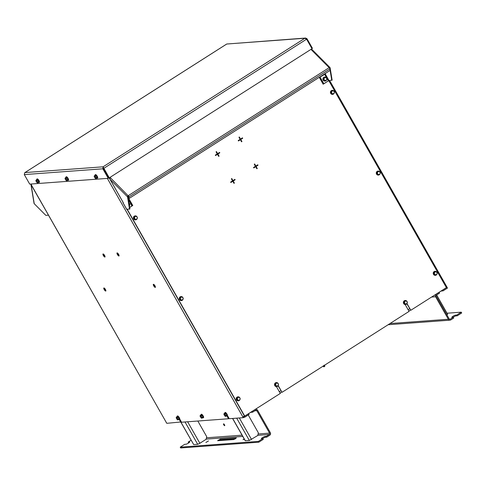 <?xml version="1.0" encoding="UTF-8"?>
<svg xmlns="http://www.w3.org/2000/svg" width="486" height="486" viewBox="0 0 486 486"><rect width="100%" height="100%" fill="white"/><g stroke="black" fill="none" stroke-linecap="round" stroke-linejoin="round"><path stroke-width="0.73" d="M244.373 439.229L243.043 439.709L244.13 438.809M205.888 442.485L208.512 440.905L205.888 442.485M223.742 424.807A1.087 0.334 -122.5 0 0 224.696 425.693A1.087 0.334 -122.5 0 0 224.483 424.746A1.087 0.334 -122.5 0 0 223.53 423.859A1.087 0.334 -122.5 0 0 223.742 424.807M243.808 416.49L244.665 417.255L249.124 414.412L248.583 413.622M244.215 416.459L248.674 413.616M258.382 441.397L262.841 438.554L263.291 439.35L258.831 442.193L258.382 441.397L180.221 447.169L184.68 444.326L186.004 444.228A2.175 0.334 150.4 0 0 188.216 443.238A2.175 0.334 150.4 0 0 189.643 442.041A2.175 0.334 150.4 0 0 189.497 442.005L189.601 442.187M191.107 440.231L188.173 442.102L188.762 442.886M257.805 435.304L269.274 434.46L266.334 436.331L266.784 437.127L269.724 435.249A1.889 1.774 85.8 0 0 270.319 432.662L257.55 410.178A1.889 1.774 85.8 0 0 255.107 409.522L252.167 411.393L252.617 412.189L255.557 410.312A0.966 0.905 85.8 0 1 256.808 410.652L269.578 433.135L258.109 433.98M166.072 422.213L166.613 423.014M30.855 184.042L166.783 423.318L181.387 421.927M227.46 415.591L229.076 418.403M243.462 416.66L243.832 417.316L244.665 417.255M249.518 413.027A2.175 0.334 150.4 0 1 251.292 412.286L252.617 412.189M269.274 434.46A0.966 0.905 85.8 0 0 269.578 433.135M258.831 442.193L180.671 447.958L180.221 447.169M262.701 438.566A2.175 0.334 150.4 0 1 265.459 437.224L266.784 437.127M235.455 438.84L220.699 439.927L219.113 440.638M233.869 439.544L217.619 440.711L220.249 439.131L236.39 437.941L233.869 439.544M262.841 438.554L261.517 438.651A2.175 0.334 150.4 0 1 261.371 438.615A2.175 0.334 150.4 0 1 262.798 437.418A2.175 0.334 150.4 0 1 265.01 436.428L266.334 436.331M188.173 442.102L189.497 442.005M197.826 421.028L206.708 436.653L206.1 439.301L199.861 443.281L197.693 444.295L193.689 444.587L180.883 422.237M248.225 414.983L258.37 432.844L257.762 435.492L249.361 440.48L245.23 440.741L232.569 418.464M461.25 312.17L461.7 312.966L457.241 315.803L456.791 315.013L461.25 312.17L447.023 313.221M446.677 287.262L447.533 288.028L443.074 290.865L442.527 290.081M447.084 287.232L442.625 290.069M389.979 323.555L448.365 319.247A1.889 1.774 85.8 0 0 450.808 319.903L453.748 318.026L453.298 317.237L450.358 319.108A0.966 0.905 85.8 0 1 449.107 318.773L436.337 296.29A0.966 0.905 85.8 0 1 436.641 294.966L439.581 293.088L439.131 292.299L436.191 294.17A1.889 1.774 85.8 0 0 435.596 296.764L431.574 297.055M448.365 319.247L435.596 296.764M457.241 315.803L455.917 315.9A2.175 0.334 -29.6 0 0 453.159 317.243M453.298 317.237L451.974 317.334A2.175 0.334 150.4 0 1 451.828 317.291A2.175 0.334 150.4 0 1 453.256 316.1A2.175 0.334 150.4 0 1 455.461 315.11L456.791 315.013M439.976 291.703A2.175 0.334 150.4 0 1 441.75 290.962L443.074 290.865M436.647 294.959L447.63 314.29L446.95 314.971M103.439 167.403L103.87 168.314L103.439 167.403L103.39 168.448L108.803 177.979L108.244 178.332L29.713 184.127L24.3 174.595L24.701 172.755M226.737 44.032L305.585 38.042L304.916 38.248L306.581 39.184L312 48.715L109.283 177.846L103.87 168.314L306.581 39.184M103.099 166.807L304.916 38.248L226.768 44.013L24.95 172.573L103.099 166.807L102.832 168.8L103.39 168.448M24.3 174.595L102.832 168.8L108.244 178.332M103.633 168.332L109.283 177.846M306.478 39.074L307 38.74L305.585 38.042M307 38.74L312.419 48.272L311.927 48.588M446.804 286.94L446.342 287.512M323.512 83.859L319.654 77.067M323.33 83.975L319.472 77.183M153.728 285.902A1.81 0.553 -122.5 0 0 155.32 287.384A1.81 0.553 -122.5 0 0 154.967 285.811A1.81 0.553 -122.5 0 0 153.376 284.328A1.81 0.553 -122.5 0 0 153.728 285.902M153.843 284.45A1.81 0.553 -122.5 0 0 154.287 285.549A1.81 0.553 -122.5 0 0 155.411 286.91M117.399 254.506A1.81 0.553 -122.5 0 0 118.997 255.988A1.81 0.553 -122.5 0 0 118.645 254.415A1.81 0.553 -122.5 0 0 117.047 252.933A1.81 0.553 -122.5 0 0 117.399 254.506M117.521 253.054A1.81 0.553 -122.5 0 0 117.958 254.154A1.81 0.553 -122.5 0 0 119.082 255.515M103.366 255.545A1.81 0.553 -122.5 0 0 104.958 257.027A1.81 0.553 -122.5 0 0 104.605 255.454A1.81 0.553 -122.5 0 0 103.014 253.971A1.81 0.553 -122.5 0 0 103.366 255.545M103.482 254.093A1.81 0.553 -122.5 0 0 103.919 255.186A1.81 0.553 -122.5 0 0 105.049 256.547M104.198 289.559A1.81 0.553 -122.5 0 0 105.79 291.041A1.81 0.553 -122.5 0 0 105.438 289.468A1.81 0.553 -122.5 0 0 103.846 287.985A1.81 0.553 -122.5 0 0 104.198 289.559M104.314 288.107A1.81 0.553 -122.5 0 0 104.757 289.2A1.81 0.553 -122.5 0 0 105.881 290.567M181.369 421.927L179.771 419.114M243.832 417.316L243.279 417.674L107.351 178.398M227.46 415.566L229.246 418.707L243.279 417.674M229.058 418.41L228.505 418.762L181.557 422.225L179.771 419.084M179.273 419.576L180.81 422.285M226.962 416.052L228.505 418.762M166.334 422.522L30.776 184.048M103.202 167.913L103.512 167.719M103.214 168.035L103.542 167.834M127.022 209.357L244.47 416.107L242.824 416.873M128.383 199.625L131.943 205.894M48.448 215.158L45.824 215.353L34.239 203.719A1.045 0.808 170.7 0 1 34.044 203.361L30.946 184.48L44.676 208.518M31.547 184.862L31.177 185.099L34.239 203.719M325.292 73.477L325.529 73.902L319.916 77.11L323.688 83.75L329.01 80.561L332.132 80.123L330.109 67.785A1.045 0.577 135.1 0 0 330.012 67.578A1.045 0.577 135.1 0 0 329.168 67.663A1.045 0.322 57.5 0 1 329.885 68.933L330.128 70.397L129.203 198.385L128.292 195.943A0.577 0.322 135.1 0 0 127.885 196.599L129.914 208.937L126.743 209.29M123.165 202.462L122.946 202.717L123.31 202.717L110.024 179.279L110.012 177.347L128.292 195.943M129.203 198.385L128.966 196.915A1.045 0.322 -122.5 0 0 128.243 195.651A1.045 0.577 135.1 0 0 127.514 196.836L129.543 209.174M331.762 80.36L329.739 68.022A0.577 0.322 135.1 0 0 329.356 67.882M310.931 49.365L312.613 50.228M129.665 207.431L131.931 205.991L128.413 199.807M325.432 73.726L319.916 77.11M320.074 77.098L323.846 83.738M324.703 365.351L324.593 365.66M324.666 365.332L323.901 366.256M323.755 366.049L324.739 365.393M323.621 366.711L324.636 365.715M324.891 366.067L324.757 365.715M323.749 366.833L324.527 366.535M323.627 366.644L322.959 366.055M324.259 365.12L323.324 366.043M324.326 365.241L323.767 365.952M324.533 365.594L323.591 366.517M324.034 366.426L324.612 365.672M177.104 416.709A2.011 0.614 57.5 0 1 177.196 416.156A2.011 0.614 57.5 0 1 178.963 417.802A2.011 0.614 57.5 0 1 179.358 419.546A2.011 0.614 57.5 0 1 178.818 419.394M177.196 416.156L177.493 415.967A2.011 0.614 57.5 0 1 179.267 417.608A2.011 0.614 57.5 0 1 179.656 419.357L179.358 419.546M176.248 417.839A1.598 0.492 57.5 0 1 176.242 417.814L176.315 417.213L177.451 416.49A1.598 0.492 57.5 0 1 177.548 416.478L178.277 417.024A1.598 0.492 57.5 0 1 178.447 417.237L179.103 418.391A1.598 0.492 57.5 0 1 179.176 418.61L179.103 419.211L177.967 419.934A1.598 0.492 57.5 0 1 177.864 419.94L177.451 419.704A1.452 0.443 57.5 0 1 177.39 419.655A1.452 0.443 57.5 0 1 176.588 418.646A1.452 0.443 57.5 0 1 176.266 417.893A1.452 0.443 57.5 0 1 176.224 417.547A1.452 0.443 57.5 0 1 176.722 417.51A1.452 0.443 57.5 0 1 177.584 418.574A1.452 0.443 57.5 0 1 177.949 419.667A1.452 0.443 57.5 0 1 177.451 419.704L177.141 419.394M176.315 417.213A1.598 0.492 57.5 0 1 176.412 417.207L177.141 417.753A1.598 0.492 57.5 0 1 177.311 417.96L177.967 419.114A1.598 0.492 57.5 0 1 178.04 419.333L177.967 419.934M176.266 417.893L176.224 417.547M177.548 416.478L176.412 417.207M177.141 417.753L178.277 417.024M179.176 418.61L178.04 419.333M178.447 417.237L177.311 417.96M177.967 419.114L179.103 418.391M200.973 414.995A2.011 0.614 57.5 0 1 201.07 414.443A2.011 0.614 57.5 0 1 202.838 416.089A2.011 0.614 57.5 0 1 203.227 417.832A2.011 0.614 57.5 0 1 202.686 417.681M201.07 414.443L201.368 414.248A2.011 0.614 57.5 0 1 203.136 415.895A2.011 0.614 57.5 0 1 203.525 417.644L203.227 417.832M200.123 416.125A1.598 0.492 57.5 0 1 200.117 416.101L200.189 415.5L201.326 414.771A1.598 0.492 57.5 0 1 201.423 414.765L202.146 415.311A1.598 0.492 57.5 0 1 202.322 415.524L202.972 416.678A1.598 0.492 57.5 0 1 203.045 416.897L202.972 417.498L201.836 418.221A1.598 0.492 57.5 0 1 201.739 418.227L201.319 417.99A1.452 0.443 57.5 0 1 201.259 417.942A1.452 0.443 57.5 0 1 200.457 416.933A1.452 0.443 57.5 0 1 200.135 416.174A1.452 0.443 57.5 0 1 200.098 415.834A1.452 0.443 57.5 0 1 200.597 415.797A1.452 0.443 57.5 0 1 201.453 416.86A1.452 0.443 57.5 0 1 201.818 417.954A1.452 0.443 57.5 0 1 201.319 417.99L201.016 417.681M200.189 415.5A1.598 0.492 57.5 0 1 200.287 415.487L201.01 416.034A1.598 0.492 57.5 0 1 201.186 416.247L201.836 417.401A1.598 0.492 57.5 0 1 201.909 417.62L201.836 418.221M201.423 414.765L200.287 415.487M201.01 416.034L202.146 415.311M203.045 416.897L201.909 417.62M202.322 415.524L201.186 416.247M201.836 417.401L202.972 416.678M224.793 413.191A2.011 0.614 57.5 0 1 224.89 412.632A2.011 0.614 57.5 0 1 226.658 414.279A2.011 0.614 57.5 0 1 227.047 416.022A2.011 0.614 57.5 0 1 226.506 415.876M224.89 412.632L225.188 412.444A2.011 0.614 57.5 0 1 226.956 414.09A2.011 0.614 57.5 0 1 227.345 415.834L227.047 416.022M223.943 414.315A1.598 0.492 57.5 0 1 223.937 414.297L224.003 413.689L225.14 412.966A1.598 0.492 57.5 0 1 225.243 412.96L225.966 413.507A1.598 0.492 57.5 0 1 226.136 413.72L226.792 414.868A1.598 0.492 57.5 0 1 226.865 415.087L226.792 415.694L225.656 416.417A1.598 0.492 57.5 0 1 225.559 416.423L225.14 416.186A1.452 0.443 57.5 0 1 225.079 416.138A1.452 0.443 57.5 0 1 224.277 415.123A1.452 0.443 57.5 0 1 223.955 414.37A1.452 0.443 57.5 0 1 223.912 414.029A1.452 0.443 57.5 0 1 224.411 413.993A1.452 0.443 57.5 0 1 225.273 415.05A1.452 0.443 57.5 0 1 225.638 416.15A1.452 0.443 57.5 0 1 225.14 416.186L224.836 415.876M224.003 413.689A1.598 0.492 57.5 0 1 224.107 413.683L224.83 414.23A1.598 0.492 57.5 0 1 225 414.443L225.656 415.591A1.598 0.492 57.5 0 1 225.729 415.809L225.656 416.417M223.955 414.37L223.912 414.029M225.243 412.96L224.107 413.683M224.83 414.23L225.966 413.507M226.865 415.087L225.729 415.809M226.136 413.72L225 414.443M225.656 415.591L226.792 414.868M36.79 179.656A2.011 0.614 57.5 0 1 36.881 179.103A2.011 0.614 57.5 0 1 38.649 180.743A2.011 0.614 57.5 0 1 39.038 182.493A2.011 0.614 57.5 0 1 38.497 182.341M36.881 179.103L37.179 178.909A2.011 0.614 57.5 0 1 38.947 180.555A2.011 0.614 57.5 0 1 39.336 182.299L39.038 182.493M35.934 180.786A1.598 0.492 57.5 0 1 35.928 180.762L36 180.154L37.136 179.431A1.598 0.492 57.5 0 1 37.234 179.425L37.957 179.972A1.598 0.492 57.5 0 1 38.133 180.185L38.783 181.333A1.598 0.492 57.5 0 1 38.856 181.551L38.789 182.159L37.653 182.882A1.598 0.492 57.5 0 1 37.55 182.888L37.13 182.651A1.452 0.443 57.5 0 1 37.076 182.602A1.452 0.443 57.5 0 1 36.274 181.594A1.452 0.443 57.5 0 1 35.946 180.835A1.452 0.443 57.5 0 1 35.909 180.494A1.452 0.443 57.5 0 1 36.407 180.458A1.452 0.443 57.5 0 1 37.264 181.515A1.452 0.443 57.5 0 1 37.629 182.615A1.452 0.443 57.5 0 1 37.13 182.651L36.827 182.341M36 180.154A1.598 0.492 57.5 0 1 36.098 180.148L36.821 180.695A1.598 0.492 57.5 0 1 36.997 180.907L37.647 182.056A1.598 0.492 57.5 0 1 37.72 182.274L37.653 182.882M37.234 179.425L36.098 180.148M36.821 180.695L37.957 179.972M38.856 181.551L37.72 182.274M38.133 180.185L36.997 180.907M37.647 182.056L38.783 181.333M65.932 177.505A2.011 0.614 57.5 0 1 66.023 176.947A2.011 0.614 57.5 0 1 67.797 178.593A2.011 0.614 57.5 0 1 68.186 180.336A2.011 0.614 57.5 0 1 67.645 180.191M66.023 176.947L66.321 176.758A2.011 0.614 57.5 0 1 68.095 178.405A2.011 0.614 57.5 0 1 68.483 180.148L68.186 180.336M65.081 178.635A1.598 0.492 57.5 0 1 65.075 178.611L65.142 178.004L66.278 177.281A1.598 0.492 57.5 0 1 66.382 177.275L67.104 177.821A1.598 0.492 57.5 0 1 67.275 178.034L67.931 179.182A1.598 0.492 57.5 0 1 68.004 179.401L67.931 180.008L66.795 180.731A1.598 0.492 57.5 0 1 66.697 180.737L66.278 180.5A1.452 0.443 57.5 0 1 66.218 180.452A1.452 0.443 57.5 0 1 65.416 179.437A1.452 0.443 57.5 0 1 65.094 178.684A1.452 0.443 57.5 0 1 65.051 178.344A1.452 0.443 57.5 0 1 65.549 178.307A1.452 0.443 57.5 0 1 66.412 179.364A1.452 0.443 57.5 0 1 66.776 180.464A1.452 0.443 57.5 0 1 66.278 180.5L65.968 180.191M65.142 178.004A1.598 0.492 57.5 0 1 65.239 177.998L65.968 178.544A1.598 0.492 57.5 0 1 66.139 178.757L66.795 179.905A1.598 0.492 57.5 0 1 66.868 180.124L66.795 180.731M65.094 178.684L65.051 178.344M66.382 177.275L65.239 177.998M65.968 178.544L67.104 177.821M68.004 179.401L66.868 180.124M67.275 178.034L66.139 178.757M66.795 179.905L67.931 179.182M95.074 175.349A2.011 0.614 57.5 0 1 95.171 174.796A2.011 0.614 57.5 0 1 96.939 176.442A2.011 0.614 57.5 0 1 97.328 178.186A2.011 0.614 57.5 0 1 96.787 178.04M95.171 174.796L95.469 174.608A2.011 0.614 57.5 0 1 97.236 176.254A2.011 0.614 57.5 0 1 97.625 177.998L97.328 178.186M94.223 176.479A1.598 0.492 57.5 0 1 94.217 176.461L94.29 175.853L95.426 175.13A1.598 0.492 57.5 0 1 95.523 175.124L96.246 175.671A1.598 0.492 57.5 0 1 96.416 175.883L97.072 177.032A1.598 0.492 57.5 0 1 97.145 177.25L97.072 177.858L95.936 178.581A1.598 0.492 57.5 0 1 95.839 178.587L95.42 178.35A1.452 0.443 57.5 0 1 95.359 178.301A1.452 0.443 57.5 0 1 94.563 177.287A1.452 0.443 57.5 0 1 94.235 176.533A1.452 0.443 57.5 0 1 94.199 176.193A1.452 0.443 57.5 0 1 94.691 176.157A1.452 0.443 57.5 0 1 95.554 177.214A1.452 0.443 57.5 0 1 95.918 178.313A1.452 0.443 57.5 0 1 95.42 178.35L95.116 178.04M94.29 175.853A1.598 0.492 57.5 0 1 94.387 175.847L95.11 176.394A1.598 0.492 57.5 0 1 95.28 176.606L95.936 177.755A1.598 0.492 57.5 0 1 96.009 177.973L95.936 178.581M94.235 176.533L94.199 176.193M95.523 175.124L94.387 175.847M95.11 176.394L96.246 175.671M97.145 177.25L96.009 177.973M96.416 175.883L95.28 176.606M95.936 177.755L97.072 177.032M326.762 79.431A2.011 1.889 -94.2 0 1 323.287 80.111A2.011 1.889 -94.2 0 1 324.751 77.074A2.011 1.889 -94.2 0 1 326.726 78.58M324.982 81.089A2.011 1.889 -94.2 0 1 323.16 80.117A2.011 1.889 -94.2 0 1 324.691 77.08M326.045 80.482L324.302 80.536A1.598 1.501 -94.2 0 1 324.065 80.397L323.409 79.248A1.598 1.501 -94.2 0 1 323.403 78.957L324.01 77.79A1.598 1.501 -94.2 0 1 324.241 77.639L325.377 77.596A1.452 1.361 -94.2 0 1 326.604 79.753A1.452 1.361 -94.2 0 1 324.247 79.783A1.452 1.361 -94.2 0 1 325.377 77.596L325.985 77.584A1.598 1.501 -94.2 0 1 326.221 77.73L326.878 78.878A1.598 1.501 -94.2 0 1 326.884 79.169L326.276 80.336A1.598 1.501 -94.2 0 1 326.045 80.482L324.788 80.5A1.598 1.501 -94.2 0 1 324.545 80.36L323.895 79.212A1.598 1.501 -94.2 0 1 323.889 78.92L324.49 77.754A1.598 1.501 -94.2 0 1 324.727 77.602M324.788 80.5L324.302 80.536M323.403 78.957L323.889 78.92M324.49 77.754L324.01 77.79M324.065 80.397L324.545 80.36M323.895 79.212L323.409 79.248M334.307 92.711A2.011 1.889 -94.2 0 1 330.832 93.391A2.011 1.889 -94.2 0 1 332.296 90.36A2.011 1.889 -94.2 0 1 334.271 91.86M332.527 94.369A2.011 1.889 -94.2 0 1 330.705 93.397A2.011 1.889 -94.2 0 1 332.23 90.366M333.59 93.768L331.847 93.822A1.598 1.501 -94.2 0 1 331.61 93.677L330.954 92.528A1.598 1.501 -94.2 0 1 330.948 92.237L331.549 91.07A1.598 1.501 -94.2 0 1 331.786 90.925L332.922 90.876A1.452 1.361 -94.2 0 1 334.149 93.033A1.452 1.361 -94.2 0 1 331.786 93.063A1.452 1.361 -94.2 0 1 332.922 90.876L333.53 90.87A1.598 1.501 -94.2 0 1 333.767 91.01L334.417 92.158A1.598 1.501 -94.2 0 1 334.423 92.449L333.821 93.616A1.598 1.501 -94.2 0 1 333.59 93.768L332.333 93.786A1.598 1.501 -94.2 0 1 332.09 93.64L331.44 92.492A1.598 1.501 -94.2 0 1 331.434 92.2L332.035 91.034A1.598 1.501 -94.2 0 1 332.266 90.888M332.333 93.786L331.847 93.822M330.948 92.237L331.434 92.2M332.035 91.034L331.549 91.07M331.61 93.677L332.09 93.64M331.44 92.492L330.954 92.528M128.93 202.941A2.011 1.889 -94.2 0 1 129.689 204.09M129.726 204.94A2.011 1.889 -94.2 0 1 129.398 205.785M128.984 203.263A1.452 1.361 -94.2 0 1 129.361 205.566M128.954 203.099A1.598 1.501 -94.2 0 1 129.185 203.239L129.841 204.393A1.598 1.501 -94.2 0 1 129.847 204.679L129.24 205.851M137.271 218.22A2.011 1.889 -94.2 0 1 133.796 218.9A2.011 1.889 -94.2 0 1 135.26 215.869A2.011 1.889 -94.2 0 1 137.234 217.37M135.497 219.879A2.011 1.889 -94.2 0 1 133.668 218.913A2.011 1.889 -94.2 0 1 135.199 215.875M136.554 219.277L134.81 219.332A1.598 1.501 -94.2 0 1 134.573 219.192L133.917 218.038A1.598 1.501 -94.2 0 1 133.911 217.752L134.519 216.58A1.598 1.501 -94.2 0 1 134.75 216.434L135.886 216.385A1.452 1.361 -94.2 0 1 137.113 218.542A1.452 1.361 -94.2 0 1 134.756 218.579A1.452 1.361 -94.2 0 1 135.886 216.385L136.493 216.379A1.598 1.501 -94.2 0 1 136.73 216.519L137.386 217.673A1.598 1.501 -94.2 0 1 137.392 217.959L136.785 219.131A1.598 1.501 -94.2 0 1 136.554 219.277L135.296 219.295A1.598 1.501 -94.2 0 1 135.059 219.156L134.403 218.001A1.598 1.501 -94.2 0 1 134.397 217.716L135.005 216.543A1.598 1.501 -94.2 0 1 135.236 216.398M135.296 219.295L134.81 219.332M133.911 217.752L134.397 217.716M135.005 216.543L134.519 216.58M134.573 219.192L135.059 219.156M134.403 218.001L133.917 218.038M183.119 298.933A2.011 1.889 -94.2 0 1 179.644 299.613A2.011 1.889 -94.2 0 1 181.114 296.575A2.011 1.889 -94.2 0 1 183.082 298.082M181.345 300.591A2.011 1.889 -94.2 0 1 179.516 299.619A2.011 1.889 -94.2 0 1 181.047 296.582M182.402 299.99L180.658 300.038A1.598 1.501 -94.2 0 1 180.421 299.898L179.765 298.75A1.598 1.501 -94.2 0 1 179.759 298.459L180.367 297.292A1.598 1.501 -94.2 0 1 180.598 297.14L181.74 297.098A1.452 1.361 -94.2 0 1 182.961 299.255A1.452 1.361 -94.2 0 1 180.604 299.285A1.452 1.361 -94.2 0 1 181.74 297.098L182.341 297.092A1.598 1.501 -94.2 0 1 182.578 297.232L183.234 298.38A1.598 1.501 -94.2 0 1 183.24 298.671L182.639 299.838A1.598 1.501 -94.2 0 1 182.402 299.99L181.144 300.008A1.598 1.501 -94.2 0 1 180.907 299.862L180.251 298.714A1.598 1.501 -94.2 0 1 180.245 298.422L180.853 297.256A1.598 1.501 -94.2 0 1 181.084 297.11M181.144 300.008L180.658 300.038M179.759 298.459L180.245 298.422M180.853 297.256L180.367 297.292M180.421 299.898L180.907 299.862M180.251 298.714L179.765 298.75M278.399 384.93A2.011 1.889 -94.2 0 1 274.924 385.611A2.011 1.889 -94.2 0 1 276.388 382.579A2.011 1.889 -94.2 0 1 278.363 384.086M276.625 386.595A2.011 1.889 -94.2 0 1 274.797 385.623A2.011 1.889 -94.2 0 1 276.327 382.585M277.682 385.987L275.939 386.042A1.598 1.501 -94.2 0 1 275.702 385.902L275.046 384.748A1.598 1.501 -94.2 0 1 275.04 384.462L275.647 383.29A1.598 1.501 -94.2 0 1 275.878 383.144L277.014 383.096A1.452 1.361 -94.2 0 1 278.241 385.252A1.452 1.361 -94.2 0 1 275.884 385.289A1.452 1.361 -94.2 0 1 277.014 383.096L277.621 383.09A1.598 1.501 -94.2 0 1 277.858 383.229L278.514 384.383A1.598 1.501 -94.2 0 1 278.521 384.669L277.913 385.841A1.598 1.501 -94.2 0 1 277.682 385.987L276.425 386.005A1.598 1.501 -94.2 0 1 276.188 385.866L275.532 384.712A1.598 1.501 -94.2 0 1 275.526 384.426L276.133 383.254A1.598 1.501 -94.2 0 1 276.364 383.108M276.425 386.005L275.939 386.042M275.04 384.462L275.526 384.426M276.133 383.254L275.647 383.29M275.702 385.902L276.188 385.866M275.532 384.712L275.046 384.748M240.072 399.176A2.011 1.889 -94.2 0 1 236.591 399.857A2.011 1.889 -94.2 0 1 238.061 396.825A2.011 1.889 -94.2 0 1 240.029 398.326M238.292 400.835A2.011 1.889 -94.2 0 1 236.463 399.869A2.011 1.889 -94.2 0 1 237.994 396.831M239.349 400.233L237.605 400.288A1.598 1.501 -94.2 0 1 237.368 400.148L236.718 398.994A1.598 1.501 -94.2 0 1 236.712 398.708L237.314 397.536A1.598 1.501 -94.2 0 1 237.545 397.39L238.687 397.341A1.452 1.361 -94.2 0 1 239.908 399.498A1.452 1.361 -94.2 0 1 237.551 399.535A1.452 1.361 -94.2 0 1 238.687 397.341L239.288 397.335A1.598 1.501 -94.2 0 1 239.531 397.475L240.181 398.629A1.598 1.501 -94.2 0 1 240.187 398.915L239.586 400.087A1.598 1.501 -94.2 0 1 239.349 400.233L238.091 400.251A1.598 1.501 -94.2 0 1 237.854 400.112L237.198 398.957A1.598 1.501 -94.2 0 1 237.192 398.672L237.8 397.499A1.598 1.501 -94.2 0 1 238.031 397.354M238.091 400.251L237.605 400.288M236.712 398.708L237.192 398.672M237.8 397.499L237.314 397.536M237.368 400.148L237.854 400.112M237.198 398.957L236.718 398.994M407.256 302.851A2.011 1.889 -94.2 0 1 403.781 303.531A2.011 1.889 -94.2 0 1 405.245 300.5A2.011 1.889 -94.2 0 1 407.219 302M405.482 304.509A2.011 1.889 -94.2 0 1 403.653 303.537A2.011 1.889 -94.2 0 1 405.184 300.506M406.539 303.908L404.795 303.957A1.598 1.501 -94.2 0 1 404.559 303.817L403.902 302.669A1.598 1.501 -94.2 0 1 403.896 302.377L404.504 301.211A1.598 1.501 -94.2 0 1 404.735 301.059L405.877 301.016A1.452 1.361 -94.2 0 1 407.098 303.173A1.452 1.361 -94.2 0 1 404.741 303.203A1.452 1.361 -94.2 0 1 405.877 301.016L406.478 301.01A1.598 1.501 -94.2 0 1 406.715 301.15L407.371 302.298A1.598 1.501 -94.2 0 1 407.377 302.59L406.776 303.756A1.598 1.501 -94.2 0 1 406.539 303.908L405.281 303.926A1.598 1.501 -94.2 0 1 405.045 303.78L404.388 302.632A1.598 1.501 -94.2 0 1 404.382 302.341L404.99 301.174A1.598 1.501 -94.2 0 1 405.221 301.028M405.281 303.926L404.795 303.957M403.896 302.377L404.382 302.341M404.99 301.174L404.504 301.211M404.559 303.817L405.045 303.78M404.388 302.632L403.902 302.669M437.102 273.667A2.011 1.889 -94.2 0 1 433.627 274.347A2.011 1.889 -94.2 0 1 435.092 271.31A2.011 1.889 -94.2 0 1 437.066 272.816M435.322 275.325A2.011 1.889 -94.2 0 1 433.5 274.353A2.011 1.889 -94.2 0 1 435.031 271.316M436.385 274.724L434.642 274.772A1.598 1.501 -94.2 0 1 434.405 274.633L433.749 273.484A1.598 1.501 -94.2 0 1 433.743 273.193L434.35 272.026A1.598 1.501 -94.2 0 1 434.581 271.874L435.717 271.832A1.452 1.361 -94.2 0 1 436.944 273.989A1.452 1.361 -94.2 0 1 434.587 274.019A1.452 1.361 -94.2 0 1 435.717 271.832L436.325 271.826A1.598 1.501 -94.2 0 1 436.562 271.966L437.218 273.114A1.598 1.501 -94.2 0 1 437.224 273.405L436.616 274.572A1.598 1.501 -94.2 0 1 436.385 274.724L435.128 274.736A1.598 1.501 -94.2 0 1 434.891 274.596L434.235 273.448A1.598 1.501 -94.2 0 1 434.229 273.156L434.836 271.99A1.598 1.501 -94.2 0 1 435.067 271.838M435.128 274.736L434.642 274.772M433.743 273.193L434.229 273.156M434.836 271.99L434.35 272.026M434.405 274.633L434.891 274.596M434.235 273.448L433.749 273.484M380.155 173.417A2.011 1.889 -94.2 0 1 376.68 174.097A2.011 1.889 -94.2 0 1 378.144 171.066A2.011 1.889 -94.2 0 1 380.119 172.573M378.375 175.082A2.011 1.889 -94.2 0 1 376.553 174.11A2.011 1.889 -94.2 0 1 378.084 171.072M379.438 174.474L377.695 174.529A1.598 1.501 -94.2 0 1 377.458 174.389L376.802 173.235A1.598 1.501 -94.2 0 1 376.796 172.949L377.403 171.777A1.598 1.501 -94.2 0 1 377.634 171.631L378.77 171.582A1.452 1.361 -94.2 0 1 379.997 173.739A1.452 1.361 -94.2 0 1 377.64 173.775A1.452 1.361 -94.2 0 1 378.77 171.582L379.378 171.576A1.598 1.501 -94.2 0 1 379.615 171.716L380.271 172.87A1.598 1.501 -94.2 0 1 380.277 173.156L379.669 174.328A1.598 1.501 -94.2 0 1 379.438 174.474L378.181 174.492A1.598 1.501 -94.2 0 1 377.944 174.353L377.288 173.198A1.598 1.501 -94.2 0 1 377.282 172.913L377.883 171.74A1.598 1.501 -94.2 0 1 378.12 171.594M378.181 174.492L377.695 174.529M376.796 172.949L377.282 172.913M377.883 171.74L377.403 171.777M377.458 174.389L377.944 174.353M377.288 173.198L376.802 173.235M319.247 77.323L323.166 84.218L328.797 80.627L446.397 287.615L410.81 310.281L407.001 303.574M131.894 205.924L132.769 205.499L127.958 197.03M132.532 205.517L128.061 197.644M406.867 303.774L410.81 310.281M278.077 385.763L282.044 392.311L409.066 311.392L405.16 304.515M323.105 84.121L323.688 83.75M254.664 163.958L254.275 164.207L255.454 166.279L253.516 167.518L253.753 167.931L255.691 166.698L256.869 168.77L257.258 168.52L256.079 166.449L258.017 165.21L257.78 164.797L255.843 166.036L254.664 163.958M231.391 178.781L232.569 180.859L230.631 182.092L230.868 182.505L232.806 181.272L233.985 183.35L234.374 183.101L233.195 181.023L235.133 179.79L234.896 179.377L232.958 180.61L231.779 178.532L231.391 178.781M216.076 151.82L217.254 153.898L215.316 155.131L215.553 155.544L217.491 154.311L218.67 156.389L219.058 156.14L217.88 154.062L219.818 152.829L219.581 152.416L217.643 153.649L216.464 151.571L216.076 151.82M239.349 136.997L238.96 137.246L240.139 139.318L238.201 140.557L238.432 140.97L240.376 139.737L241.554 141.809L241.943 141.56L240.764 139.488L242.702 138.255L242.465 137.836L240.527 139.075L239.349 136.997M129.671 207.473L132.769 205.499M127.259 209.345L244.713 416.089L280.294 393.423L276.425 386.601M282.044 392.311L278.205 385.55M240.527 139.075L239.167 137.113M241.499 141.712L240.521 139.506L242.465 138.267L242.283 137.951M238.377 140.873L240.376 139.737M217.643 153.649L216.282 151.693M218.615 156.285L217.643 154.08L219.581 152.847L219.399 152.531M215.492 155.447L217.491 154.311M232.958 180.61L231.597 178.654M233.93 183.246L232.958 181.041L234.896 179.808L234.714 179.492M230.807 182.408L232.806 181.272M255.843 166.036L254.482 164.074M256.815 168.672L255.843 166.467L257.78 165.228L257.598 164.912M253.692 167.834L255.691 166.698M409.649 308.677L408.088 309.673M280.884 390.701L279.316 391.698M242.058 435.164L206.447 437.795M254.798 410.798L256.808 410.652M206.143 439.119L242.769 436.416M220.699 439.927L220.249 439.131M265.01 436.428L265.459 437.224M197.693 444.295L185.014 421.976M180.962 422.188L193.689 444.587M199.861 443.281L187.645 421.781M249.361 440.48L236.676 418.16M232.673 418.452L245.357 440.778M251.523 439.466L239.312 417.966M450.358 319.108L449.538 319.168M455.917 315.9L455.461 315.11M123.152 202.474L109.168 177.852M310.949 49.384L329.168 67.663L128.243 195.651M329.885 68.933L128.966 196.915M127.514 196.836L110.024 179.279M126.791 209.375L123.019 202.735M329.01 80.561L325.237 73.921M328.348 80.87L324.575 74.23M280.1 393.077L281.667 392.081M408.872 311.052L410.433 310.056M255.891 409.261L255.375 409.297M450.024 320.165L388.126 324.733M24.835 172.627L226.743 44.007M103.287 167.129L103.488 167.634M446.901 286.965L329.623 80.518M312.085 49.639L311.678 48.922M312.34 49.845L330.012 67.578M126.718 209.357L122.946 202.717M324.593 365.235L324.271 365.235"/></g></svg>
